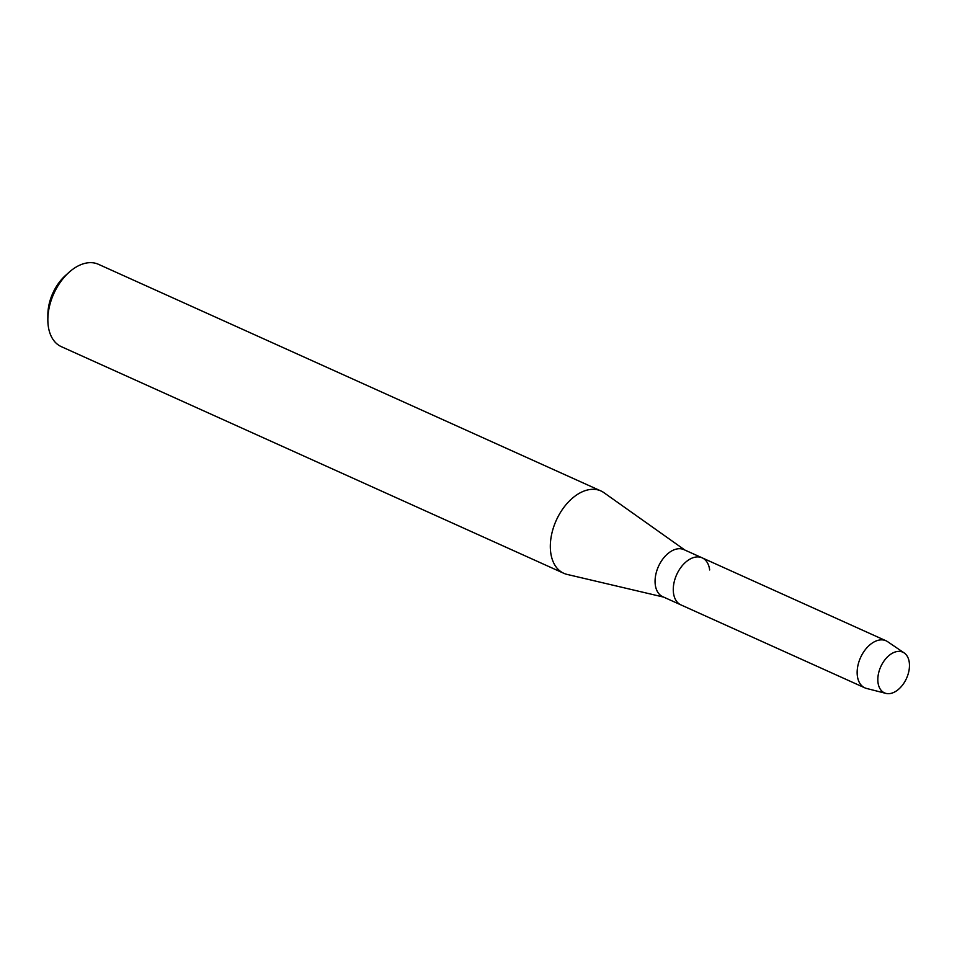 <?xml version="1.0" encoding="UTF-8"?>
<svg xmlns="http://www.w3.org/2000/svg" width="957" height="957" viewBox="0 0 957 957"><rect width="100%" height="100%" fill="white"/><g stroke="black" fill="none" stroke-linecap="round" stroke-linejoin="round"><path stroke-width="1.44" d="M909.15 669.601A22.322 14.14 114.3 0 0 896.817 651.573A22.322 14.14 114.3 0 0 878.143 675.463A22.322 14.14 114.3 0 0 890.477 693.49A22.322 14.14 114.3 0 0 909.15 669.601A22.322 14.14 114.3 0 0 904.198 652.949A22.322 14.14 114.3 0 0 888.67 655.808A22.322 14.14 114.3 0 0 878.143 675.463A22.322 14.14 114.3 0 0 885.943 693.394A22.322 14.14 114.3 0 0 909.15 669.601M709.663 569.953A25.803 16.341 114.3 0 0 702.175 557.847L683.968 549.641A25.803 16.341 114.3 0 0 655.437 576.557A25.803 16.341 114.3 0 0 662.746 596.69L680.953 604.908A25.803 16.341 114.3 0 1 673.644 584.763A25.803 16.341 114.3 0 0 680.953 604.908L864.829 687.844A25.803 16.341 114.3 0 0 866.54 688.442L885.943 693.394M702.175 557.847A25.803 16.341 114.3 0 0 673.644 584.763A25.803 16.341 114.3 0 1 702.175 557.847L886.05 640.795A25.803 16.341 114.3 0 0 857.52 667.699A25.803 16.341 114.3 0 0 864.829 687.844M684.889 550.06L603.963 492.699A45.17 28.602 114.3 0 0 600.9 490.941A45.17 28.602 114.3 0 0 550.969 538.037A45.17 28.602 114.3 0 0 563.769 573.279A45.17 28.602 114.3 0 0 567.106 574.415L663.668 597.108M600.9 490.941L98.427 264.299A45.17 28.602 114.3 0 0 69.191 272.183A45.17 28.602 114.3 0 0 48.496 311.396A45.17 28.602 114.3 0 0 47.85 319.494A45.17 28.602 114.3 0 0 61.296 346.637L563.769 573.279M69.191 272.183L65.555 275.425A37.419 23.698 114.3 0 0 48.412 307.915A37.419 23.698 114.3 0 0 47.874 314.626L47.85 319.494M904.198 652.949L887.629 641.68A25.803 16.341 114.3 0 0 886.05 640.795"/></g></svg>

